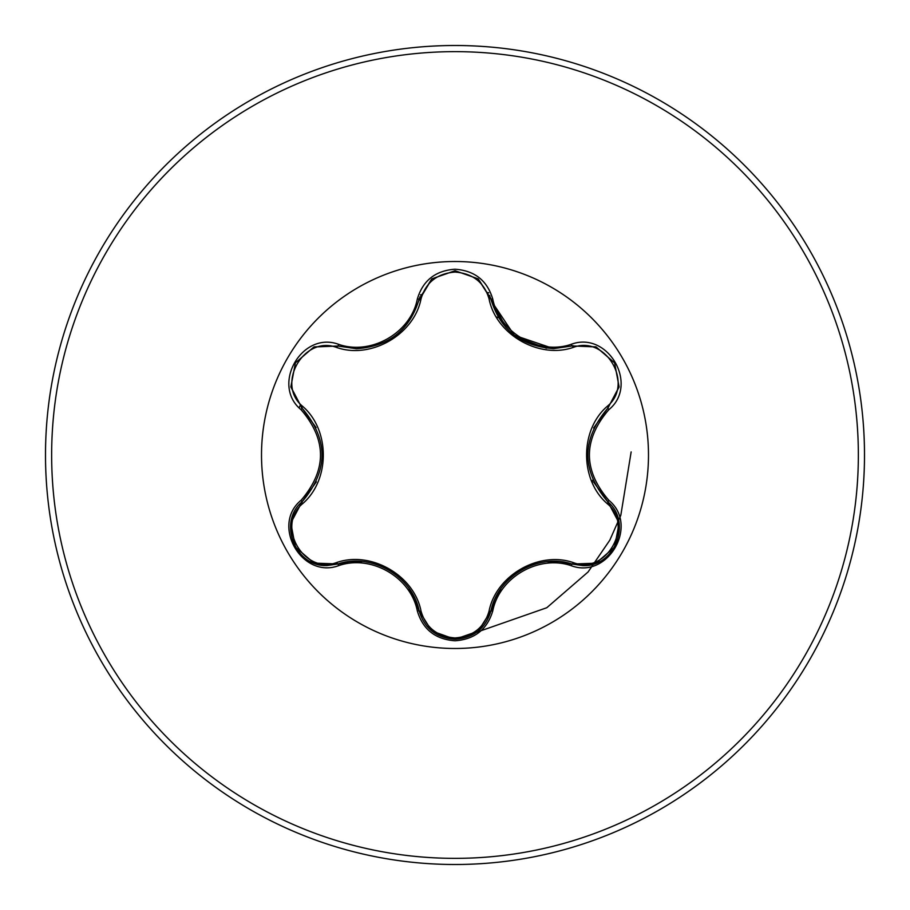 <?xml version="1.0" encoding="UTF-8"?>
<svg xmlns="http://www.w3.org/2000/svg" width="910" height="910" viewBox="0 0 910 910"><rect width="100%" height="100%" fill="white"/><g stroke="black" fill="none" stroke-linecap="round" stroke-linejoin="round"><path stroke-width="1.36" d="M336.791 347.518C303.986 334.857 275.423 384.384 302.746 406.417C330.182 430.18 330.102 479.957 302.746 503.583C275.4 525.696 304.065 575.165 336.791 562.482C371.121 550.55 414.266 575.552 421.023 611.122C425.857 627.593 437.187 636.534 455 637.933C472.847 636.568 484.2 627.638 489.057 611.156C495.916 575.507 539.061 550.687 573.209 562.573C606.026 575.188 634.532 525.627 607.197 503.628C579.681 479.866 579.772 429.998 607.197 406.372C634.554 384.293 605.946 334.789 573.209 347.427C538.902 359.313 495.836 334.357 489.057 298.844C484.188 282.362 472.836 273.432 455 272.067C437.175 273.466 425.857 282.407 421.023 298.878C414.186 334.584 370.962 359.45 336.791 347.518A2.047 0.637 106.7 0 1 337.894 346.027L356.413 348.735L337.894 346.027L313.927 346.983L295.409 362.863L290.87 386.841L302.006 408.112C328.658 439.359 328.658 470.607 302.006 501.888C277.561 521.987 295.238 567.51 327.316 565.531L337.894 563.972C371.473 552.529 412.275 576.064 419.18 610.906C424.39 628.457 436.345 637.91 455.046 639.275C473.723 637.921 485.667 628.48 490.899 610.94C497.804 576.189 538.504 552.666 572.106 564.063L582.65 565.599C614.705 567.59 632.416 522.044 607.926 501.933L608.494 502.468L607.926 501.933C581.217 470.663 581.217 439.371 607.926 408.067L619.084 386.841L614.591 362.863L596.095 346.938L572.106 345.936L553.644 348.644L514.355 335.289L491.4 301.051L490.899 299.06C500.022 329.659 520.929 346.175 553.644 348.644L572.106 345.936L571.127 344.344C607.96 330.41 639.309 384.885 608.824 409.716C582.946 439.917 582.946 470.117 608.824 500.284C639.332 525.184 607.891 579.602 571.127 565.656C538.72 554.531 499.317 577.315 492.765 610.906C487.26 629.424 474.679 639.389 455 640.788C435.344 639.343 422.775 629.367 417.303 610.86C410.763 577.19 371.257 554.406 338.861 565.576C302.052 579.545 270.645 525.104 301.108 500.25C326.929 470.06 326.929 439.905 301.108 409.75C270.623 384.828 302.131 330.444 338.861 344.424C371.303 355.594 410.785 332.776 417.303 299.14C422.786 280.633 435.344 270.657 455 269.212C474.679 270.611 487.271 280.576 492.765 299.094C499.34 332.719 538.765 355.457 571.127 344.344M500.727 588.986L490.729 611.611L478.489 630.857M455 648.489A193.489 193.489 0 0 1 261.511 455A193.489 193.489 0 0 1 455 261.511A193.489 193.489 0 0 1 648.489 455A193.489 193.489 0 0 1 455 648.489M455 864.5A409.5 409.5 0 0 0 864.5 455A409.5 409.5 0 0 0 455 45.5A409.5 409.5 0 0 0 45.5 455A409.5 409.5 0 0 0 455 864.5A409.5 409.5 0 0 1 45.5 455A409.5 409.5 0 0 1 455 45.5M421.66 296.569A161.9 161.9 0 0 0 419.738 296.99M419.738 613.01A161.9 161.9 0 0 0 421.66 613.431M592.194 482.493L592.729 480.014M498.589 317.715L496.348 316.976M429.452 626.819L427.006 626.342M299.231 407.873L299.902 405.962M488.795 292.792L486.85 292.451M422.399 294.419L420.443 294.897M438.245 635.214L442.101 635.442M469.969 634.577L546.785 607.732L588.076 571.98L609.802 540.176L620.813 515.288L631.153 451.917M488.431 613.408A161.9 161.9 0 0 0 490.342 612.999A161.9 161.9 0 0 1 488.431 613.408M490.342 297.001A161.9 161.9 0 0 0 488.431 296.592A161.9 161.9 0 0 1 490.342 297.001M487.999 295.284A160.365 160.365 0 0 1 489.853 295.488M489.057 298.844A2.047 0.637 166.6 0 1 490.899 299.06L478.057 278.801L455.046 270.725L432.011 278.801L419.18 299.094C409.864 329.921 388.945 346.471 356.413 348.735M421.023 298.878A2.047 0.637 13.3 0 0 419.18 299.083L431.636 279.12M607.197 406.372A2.047 0.637 -133.3 0 1 607.937 408.067L593.593 428.018M593.65 482.095L607.926 501.933L608.824 500.284M571.127 565.656L572.106 564.063L547.536 561.652M478.023 631.233L455 639.275L431.738 630.971L419.18 610.906L409.068 588.52M362.203 561.527L337.894 563.972A2.047 0.637 73.3 0 1 336.791 562.482M301.108 500.25L302.006 501.888L316.373 481.822M316.1 427.609L302.006 408.112A2.047 0.637 133.4 0 1 302.746 406.417M607.197 503.628A2.047 0.637 133.3 0 0 607.926 501.933L619.05 522.943M595.766 563.188L572.106 564.063A2.047 0.637 106.6 0 0 573.209 562.573M492.765 610.906L490.899 610.94A2.047 0.637 13.4 0 1 489.057 611.156M573.209 347.427A2.047 0.637 73.4 0 0 572.106 345.936L573.016 345.686M417.303 610.86L419.18 610.906A2.047 0.637 166.7 0 0 421.023 611.122M290.927 522.806L302.006 501.888A2.047 0.637 -133.4 0 0 302.746 503.583M619.028 387.159L607.926 408.067L608.824 409.716M506.074 327.68L490.899 299.06L492.765 299.094M338.861 565.576L337.894 563.972L314.132 563.097M419.408 298.173L419.18 299.094L417.303 299.14M314.234 346.869L337.894 346.027L338.861 344.424M301.108 409.75L302.006 408.112L301.324 407.452M455 858.357A403.358 403.358 0 0 0 858.357 455A403.358 403.358 0 0 0 455 51.642A403.358 403.358 0 0 0 51.642 455A403.358 403.358 0 0 0 455 858.357M587.678 454.977L587.689 453.783M521.419 569.99L522.499 569.387M546.455 348.234L517.107 337.28M388.684 569.91L389.708 570.524M478.319 279.006L490.752 298.469L491.4 301.051M392.642 337.599L388.604 340.124M322.208 455.023L322.197 456.263M619.084 523.216L614.568 547.172L596.084 563.062M596.107 346.949L614.591 362.863L619.084 386.818M572.106 345.936L595.857 346.846M455 639.275L432.011 631.187M490.899 610.94L478.228 631.062M432.034 278.79L455.046 270.725L478.046 278.79M418.691 300.994L431.818 278.961M313.882 562.994L295.397 547.103L290.87 523.148M290.87 386.818L295.409 362.863L313.904 346.994M302.006 408.112L290.904 387.091"/></g></svg>
